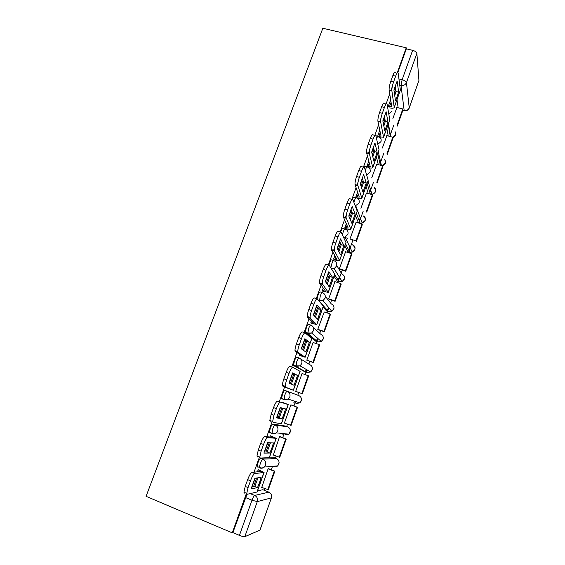 <?xml version="1.0" encoding="UTF-8"?>
<svg xmlns="http://www.w3.org/2000/svg" width="565" height="565" viewBox="0 0 565 565"><rect width="100%" height="100%" fill="white"/><g stroke="black" fill="none" stroke-linecap="round" stroke-linejoin="round"><path stroke-width="0.85" d="M274.385 457.728L260.592 458.215C259.865 458.505 258.982 459.995 257.958 462.693L257.11 466.499L257.428 467.043L258.29 466.965M285.572 426.067L272.824 424.089C272.139 424.259 271.292 425.664 270.282 428.312L269.42 432.253L271.892 433.63M284.096 399.836L288.32 399.137L289.796 397.061C290.474 394.356 289.598 392.414 287.175 391.234L284.894 390.401C284.259 390.457 283.439 391.785 282.444 394.384L281.568 398.459L284.096 399.836L284.739 395.225C285.735 392.626 286.547 391.291 287.175 391.234L298.758 395.557C301.018 396.658 301.837 398.459 301.209 400.973L299.846 402.894L301.449 399.858M298.998 357.928L296.809 357.158C296.215 357.094 295.431 358.344 294.45 360.901L293.56 365.117L293.765 365.64L296.046 366.445L296.738 361.706C297.72 359.149 298.497 357.899 299.083 357.956C301.505 359.1 302.381 361 301.71 363.669L300.064 365.859L296.046 366.445L306.936 372.54L310.672 372.003L312.198 369.962C312.812 367.49 311.993 365.717 309.74 364.651L300.686 358.959M310.672 325.052L308.568 324.338C308.017 324.169 307.261 325.341 306.301 327.848L305.39 332.22L305.566 332.714L307.84 333.491L308.582 328.625C309.542 326.118 310.298 324.939 310.835 325.108C313.25 326.21 314.133 328.074 313.476 330.709L311.626 333.025L307.84 333.491L317.82 341.91L321.337 341.486L323.06 339.332C323.66 336.888 322.841 335.144 320.588 334.113L313.384 327.46M322.205 292.599L320.178 291.943C319.67 291.667 318.943 292.762 317.996 295.227L317.099 298.8M333.583 260.571L331.634 259.957C331.175 259.575 330.476 260.599 329.543 263.022L328.887 265.239M344.827 228.945L342.955 228.38C342.524 227.893 341.86 228.846 340.942 231.226L340.646 232.109M355.929 197.715L354.128 197.192C353.789 196.627 353.21 197.347 352.376 199.353M366.897 166.887L365.159 166.407L364.107 167.014M377.731 136.44L375.852 135.664M264.017 490.18L264.582 488.584M271.278 469.762L272.5 466.323M275.409 458.13L276.115 456.146M282.684 437.67L283.792 434.556M286.667 426.476L287.507 424.11M293.948 405.974L295.544 401.496M297.783 395.196L298.751 392.477M305.107 374.588L305.962 372.194M306.018 372.031L306.823 369.771M308.843 364.086L309.818 361.332M316.139 343.548L316.845 341.578M316.979 341.204L317.933 338.52M319.769 333.357L320.758 330.567M327.043 312.89L327.601 311.322M327.806 310.743L328.865 307.756M330.56 302.995L331.563 300.163M337.814 282.592L338.223 281.427M338.499 280.65L341.027 273.538M341.225 272.994L342.242 270.127M348.45 252.661L348.725 251.884M349.071 250.916L352.793 240.45M358.966 223.083L359.107 222.688M359.517 221.529L363.217 211.119M369.842 192.488L373.522 182.135M380.047 163.786L383.706 153.489M390.125 135.416L393.77 125.176M257.513 490.837L262.859 489.714L269.088 492.228M246.474 493.252L232.272 532.852L146.074 496.331L322.841 28.25L406.228 47.799L397.223 72.913M392.244 86.798L390.867 90.64M389.716 93.839L386.079 103.988M380.994 118.163L379.673 121.842M378.635 124.731L374.821 135.367M369.595 149.944L368.338 153.454M367.42 156.018L363.422 167.162M358.048 182.142L356.847 185.482M356.049 187.714L351.868 199.367M346.345 214.771L345.215 217.935M344.537 219.827L340.165 232.003M334.487 247.83L333.421 250.818M332.87 252.357L328.307 265.07M321.047 285.318L316.287 298.581M309.069 318.724L304.104 332.552M296.929 352.574L291.759 366.982M284.619 386.877L279.287 401.757M272.259 421.342L266.744 436.731M259.462 457.036L254.024 472.192M271.412 497.843L259.999 530.125L244.807 536.686C243.847 536.877 242.053 536.439 239.419 535.387L251.983 500.202C253.028 497.447 253.925 495.865 254.681 495.441L268.898 492.15C271.172 493.358 271.991 495.265 271.334 497.878L257.28 501.635L244.807 536.686M232.272 532.852L232.886 532.618L239.419 535.387M398.141 107.781L396.997 99.779M395.599 89.941L395.069 86.191M418.926 80.449L416.871 53.35L406.447 82.631L409.23 107.873L418.926 80.449L409.222 108.042M402.93 110.147L404.173 110.465L401.023 85.428L402.146 79.7L412.634 50.327L406.334 48.844L406.228 47.799M412.634 50.327C415.12 51.034 416.532 52.044 416.871 53.35M386.898 135.657L382.357 148.009M383.762 119.18L382.936 121.32M379.772 130.148L377.604 136.405M376.749 164.175L371.699 177.947M373.055 149.096L371.742 152.571M368.747 160.947L366.918 166.866M366.487 193.032L360.901 208.252M362.229 179.38L360.406 184.232M357.581 192.142L355.872 196.903L356.134 197.63M356.098 222.229L349.975 238.931M346.267 223.733L344.82 227.787L345.286 228.479M345.596 251.778L339.353 268.763M334.812 255.74L333.618 259.06L334.134 259.653M334.974 281.681L328.625 298.878L329.113 299.358M323.201 288.157L322.283 290.728L322.841 291.215M324.246 311.958L317.77 329.36L318.3 329.727M311.442 321.005L310.799 322.806L311.4 323.18M313.441 342.616L313.137 342.369L306.781 360.216L307.353 360.463M299.535 354.283L299.168 355.293L299.81 355.555M302.642 373.705L302.056 373.472M302.649 373.684L302.091 373.387L295.657 391.453L296.279 391.58M287.458 388L288.079 388.353M291.476 405.063L290.911 404.78L284.393 423.072L290.594 425.276L297.021 407.153L297.529 407.294L290.883 404.844M282.994 402.562L282.359 402.252L282.225 402.619M280.205 436.724L279.59 436.568L273.368 455.072M271.038 435.968L270.36 435.777L269.922 436.985M268.792 468.781L268.128 468.745L261.743 487.44M258.925 469.812L258.198 469.734L257.456 471.81M304.86 371.805L293.765 365.64M315.814 341.218L305.566 332.714M326.634 310.997L323.081 307.021M337.326 281.137L334.028 276.327M347.885 251.623L344.841 246.015M358.323 222.455L355.526 216.063M368.239 193.534L366.078 186.471M378.275 164.599L376.509 157.225M388.247 136.017L386.813 128.333M396.934 107.47L392.894 118.438M394.335 89.63L393.982 90.464M255.161 478.223L252.004 487.03M390.662 99.73L388.296 106.34M351.183 210.018L348.93 216.303M339.784 241.841L337.291 248.798M328.244 274.082L325.504 281.723M316.555 306.738L313.561 315.086M304.704 339.826L301.456 348.902M292.705 373.352L289.188 383.169M280.438 407.605L276.921 417.429M267.888 442.678L264.547 452M282.641 434.118L283.277 433.595M293.793 402.76L295.008 401.32M305.241 371.593L306.428 369.538M316.393 340.709L317.601 338.23M327.347 310.206L328.569 307.395M338.138 280.085L339.332 277.034M348.782 250.316L349.905 247.195M359.284 220.908L360.286 217.928M369.644 191.832L370.47 189.289M379.878 163.087L380.457 161.3M232.886 532.618L246.997 494.177M406.334 48.844L397.845 72.518M394.737 95.612L396.009 91.481L398.65 92.137L397.146 80.957L393.911 89.99L395.514 100.923L398.65 92.137M394.285 89.616L395.797 89.983M397.273 126.087L402.958 110.062L402.817 108.974L397.11 125.056L397.273 126.087M396.807 107.442L402.817 108.974M391.072 102.265L389.469 106.736L391.714 106.291L389.13 90.16C388.988 87.992 389.546 85.025 390.811 81.247L393.586 81.932C392.322 85.711 391.75 88.684 391.877 90.852L394.236 107.534C393.565 108.325 392.039 108.438 389.659 107.887M393.586 81.932L395.662 76.148C396.969 72.744 397.817 71.769 398.198 73.217L400.373 90.054L394.349 107.216M390.811 81.247L392.894 75.463C394.208 72.073 395.055 71.098 395.451 72.546M396.009 91.481L395.203 85.788M383.854 126.066L385.33 121.362L387.978 122.054L386.128 111.736L382.851 120.889L384.8 130.939L387.978 122.054M378.19 136.342L381.036 136.172L377.907 121.2C377.773 119.109 378.324 116.235 379.553 112.59L381.658 106.736C383.006 103.24 383.903 102.18 384.341 103.55L386.114 104.002M383.706 119.166L384.977 119.498M387.216 154.443L392.965 138.227L392.795 137.224L387.025 153.489L387.216 154.443M386.771 135.621L392.795 137.224M379.553 112.59L382.328 113.311C381.1 116.962 380.549 119.829 380.662 121.92L383.579 137.401C382.943 138.093 381.432 138.15 379.051 137.563M382.328 113.311L384.433 107.449C385.782 103.953 386.672 102.887 387.096 104.25L389.779 119.759L383.684 137.111M385.33 121.362L384.341 116.1M372.829 156.893L374.51 151.611L377.166 152.338L374.962 142.91L371.643 152.176L373.952 161.336L377.166 152.338M366.826 166.308L370.223 166.428L366.537 152.649C366.41 150.636 366.946 147.868 368.14 144.35L370.273 138.411C371.65 134.858 372.582 133.686 373.084 134.908L374.948 135.402M372.999 149.075L373.959 149.337M377.039 183.131L382.858 166.724L382.653 165.806L376.813 182.262L377.039 183.131M376.615 164.14L382.653 165.806M368.14 144.35L370.923 145.099C369.729 148.623 369.192 151.392 369.298 153.405L372.801 167.628C372.194 168.236 370.697 168.229 368.309 167.607M370.923 145.099L373.055 139.16C374.425 135.6 375.358 134.428 375.845 135.642L379.051 149.838L372.893 167.374M374.51 151.611L373.352 146.808M361.664 188.103L363.563 182.248L366.226 183.004L363.655 174.486L360.293 183.879L362.97 192.114L366.226 183.004M355.908 196.811L359.276 197.065L355.011 184.529C354.898 182.587 355.42 179.917 356.579 176.52L358.74 170.51C360.138 166.887 361.12 165.609 361.678 166.675L363.641 167.219M362.151 179.359L362.716 179.522M366.742 212.157L372.632 195.554L372.392 194.727L366.48 211.381L366.742 212.157M366.339 192.99L372.392 194.727M356.579 176.52L359.368 177.311C358.21 180.715 357.687 183.385 357.786 185.32L361.882 198.244C361.303 198.753 359.82 198.675 357.426 198.025L356.289 197.694M359.368 177.311L361.529 171.294C362.928 167.664 363.895 166.385 364.446 167.445L368.189 180.284L361.96 198.018M363.563 182.248L362.214 177.911M350.349 219.714L352.475 213.266L355.138 214.05L352.2 206.479L348.796 215.992L351.847 223.288L355.138 214.05M344.855 227.688L348.195 228.083L343.329 216.84C343.23 214.975 343.739 212.405 344.862 209.121L347.051 203.033C348.478 199.346 349.502 197.955 350.123 198.859L352.193 199.459M356.324 241.53L362.285 224.729L362.01 223.994L356.028 240.845L356.324 241.53M344.29 237.265L347.574 238.261M349.954 238.988L356.028 240.845M355.943 222.179L362.01 223.994M344.862 209.121L347.659 209.954C346.536 213.238 346.02 215.809 346.112 217.673L350.823 229.242C350.279 229.651 348.81 229.51 346.416 228.818L345.109 228.422M347.659 209.954L349.848 203.852C351.268 200.158 352.285 198.767 352.899 199.664L357.186 211.119L350.893 229.051M352.475 213.266L350.943 209.431M338.887 251.736L341.239 244.68L343.916 245.5L340.596 238.889L337.143 248.529L340.575 254.85L343.916 245.5M333.654 258.961L336.973 259.497L331.493 249.603C331.401 247.809 331.902 245.33 332.99 242.166L335.207 235.986C336.655 232.236 337.729 230.725 338.414 231.466L340.603 232.13M345.787 271.249L351.811 254.25L351.501 253.607L345.448 270.656L345.787 271.249L339.685 269.321M339.36 268.735L345.448 270.656M345.42 251.722L351.501 253.607M332.99 242.166L335.794 243.028C334.706 246.199 334.205 248.678 334.282 250.465L339.629 260.627C339.12 260.938 337.665 260.726 335.264 260.006L333.929 259.589M335.794 243.028L338.011 236.848C339.459 233.084 340.518 231.579 341.196 232.314L346.034 242.675L339.685 260.472M341.239 244.68L339.537 241.354M327.262 284.174L329.868 276.497L332.545 277.351L328.837 271.73L325.341 281.497L329.169 286.822L332.545 277.351M322.318 290.629L325.602 291.314L319.493 282.811C319.409 281.102 319.903 278.707 320.955 275.649L323.208 269.385C324.677 265.564 325.793 263.94 326.549 264.519L328.865 265.246M335.116 301.329L341.218 284.124L340.872 283.574L334.741 300.834L335.116 301.329L328.964 299.309M328.639 298.836L334.741 300.834M334.777 281.617L340.872 283.574M320.955 275.649L323.773 276.546C322.714 279.619 322.22 282.006 322.29 283.722L328.286 292.416L322.594 291.137M323.773 276.546L326.019 270.282C327.488 266.454 328.597 264.83 329.339 265.395L334.777 274.23L328.329 292.296M329.868 276.497L327.983 273.686M315.475 317.036L318.349 308.723L321.033 309.613L316.923 305.008L313.377 314.903L317.608 319.211L321.033 309.613M310.835 322.7L314.091 323.54L307.593 317.311L307.325 316.492C307.254 314.853 307.734 312.551 308.758 309.585L311.04 303.243C312.544 299.351 313.702 297.6 314.528 298.002L316.972 298.807M324.317 331.775L330.49 314.359L330.108 313.907L323.907 331.38L324.317 331.775L318.081 329.656M317.791 329.296L323.907 331.38M323.999 311.873L330.108 313.907M308.758 309.585L311.583 310.531C310.559 313.497 310.072 315.8 310.136 317.438L310.397 318.257L316.803 324.614L311.082 323.074M311.583 310.531L313.858 304.175C315.362 300.276 316.513 298.525 317.325 298.927L323.378 306.195L316.831 324.529M318.349 308.723L316.287 306.449M303.525 350.349L306.675 341.366L309.366 342.298L304.853 338.732L301.258 348.76L305.898 352.016L309.366 342.298M299.21 355.187L302.43 356.176L295.318 351.515L294.994 350.646C294.937 349.071 295.403 346.853 296.399 343.986L298.708 337.559C300.234 333.59 301.449 331.719 302.339 331.945L304.916 332.827M313.384 362.589L319.635 344.961L319.211 344.608L312.939 362.292L313.384 362.589L306.943 360.322M306.809 360.138L312.939 362.292M313.088 342.496L319.211 344.608M296.399 343.986L299.224 344.968C298.228 347.842 297.755 350.06 297.812 351.635L298.122 352.504L305.171 357.228L299.288 355.371M299.224 344.968L301.533 338.534C303.059 334.558 304.267 332.686 305.142 332.905L311.824 338.569L305.185 357.179M306.675 341.366L304.45 339.629M291.406 384.115L294.852 374.433L297.55 375.4L292.613 372.907L288.969 383.07L294.04 385.245L297.55 375.4M287.423 388.099L282.867 386.185L282.493 385.281C282.436 383.783 282.896 381.636 283.87 378.861L286.208 372.342C287.762 368.302 289.026 366.304 289.993 366.353L292.705 367.321M302.324 393.784L308.652 375.944L308.186 375.69L301.837 393.593L302.324 393.784L295.686 391.361M295.693 391.354L301.837 393.593M302.049 373.493L308.186 375.69M283.87 378.861L286.702 379.885C285.735 382.667 285.269 384.807 285.311 386.312L285.678 387.216L293.39 390.26L287.423 388.113M286.702 379.885L289.04 373.359C290.594 369.312 291.844 367.314 292.797 367.349L300.128 371.36L293.39 390.26M294.852 374.433L292.465 373.232M284.004 413.976L285.579 408.947L280.212 407.549L276.518 417.853L282.02 418.919L284.004 413.976M276.645 417.38L279.315 417.902L282.797 408.22M282.316 402.358L285.495 403.572L277.471 401.221L288.277 404.582L282.331 402.322M290.594 425.276L291.123 425.36L297.529 407.294M290.876 404.879L297.021 407.153M270.247 421.335L269.809 420.416L271.165 414.223L274.004 415.289L272.641 421.49L273.072 422.401L281.448 423.729L288.277 404.597M280.282 402.266C279.258 402.414 277.959 404.547 276.377 408.672L273.538 407.612C275.12 403.495 276.426 401.369 277.471 401.221M274.004 415.289L276.377 408.672M271.165 414.223L273.538 407.612M279.315 417.902L282.02 418.919M271.864 447.981L273.453 442.932L267.633 442.663L263.897 453.109L269.844 453.038L271.864 447.981M264.201 452L267.132 451.979L270.487 442.798M270.317 435.883L273.46 437.261L264.773 436.575L267.598 437.663L276.151 438.299L270.579 435.792M273.043 454.945L279.781 457.332L286.271 439.04L279.852 436.59M279.209 457.353L285.721 439.005L286.271 439.04M279.562 436.646L285.721 439.005M257.456 456.972L256.955 456.054L258.276 450.072L261.129 451.181L259.794 457.17L260.281 458.081L269.357 457.636L276.257 438.292M267.598 437.663C266.496 438.002 265.14 440.276 263.537 444.471L260.684 443.37C262.294 439.175 263.657 436.915 264.773 436.575M261.129 451.181L263.537 444.471M258.276 450.072L260.684 443.37M267.132 451.979L269.844 453.038M259.568 482.446L261.157 477.368L254.886 478.265L251.1 488.852L257.506 487.616L259.568 482.446M251.587 487.108L254.787 486.514L258.007 477.82M258.163 469.847L261.263 471.394L251.905 472.425L254.737 473.555L263.961 472.467L258.629 469.692M261.503 487.341L268.304 489.7L274.865 471.182L268.594 468.703M267.69 489.834L274.279 471.252L274.865 471.182M268.107 468.809L274.279 471.252M244.483 493.097L243.918 492.207L245.217 486.423L248.07 487.581L246.757 493.365L247.315 494.255L257.103 491.995L264.081 472.432M254.737 473.555C253.558 474.091 252.145 476.5 250.514 480.78L247.654 479.629C249.299 475.356 250.712 472.954 251.905 472.425M248.07 487.581L250.514 480.78M245.217 486.423L247.654 479.629M254.787 486.514L257.506 487.616M272.528 466.323L273.481 466.697C275.035 467.241 276.44 466.958 277.705 465.864L264.265 467.05C262.902 468.237 261.39 468.533 259.723 467.947L259.413 467.41L260.26 463.604C261.291 460.906 262.16 459.409 262.887 459.119L276.518 458.568M260.592 458.215L262.887 459.119C265.317 460.376 266.186 462.396 265.479 465.179L264.265 467.05C262.789 468.124 261.164 468.244 259.413 467.41L257.11 466.499M285.749 433.856L284.767 434.93L288.849 434.181L276.384 432.861C275.049 433.948 273.58 434.217 271.991 433.673L272.577 429.188C273.594 426.54 274.435 425.127 275.113 424.951L287.705 426.872M272.824 424.089L275.113 424.951C277.542 426.172 278.411 428.15 277.719 430.897L276.384 432.861C274.943 433.821 273.389 433.913 271.716 433.129L269.42 432.253M320.277 295.975C321.217 293.503 321.944 292.409 322.438 292.677C324.854 293.744 325.737 295.573 325.087 298.172L322.982 300.622L319.479 300.954L320.277 295.975M330.857 267.789L331.817 263.742C332.743 261.312 333.442 260.288 333.894 260.663C336.302 261.694 337.192 263.488 336.556 266.051L334.141 268.643L331.613 268.989M342.404 234.807L343.209 231.918C344.12 229.531 344.791 228.578 345.208 229.058C347.609 230.054 348.499 231.812 347.871 234.334L345.081 237.067L343.619 237.314M353.895 202.327L354.46 200.497C355.357 198.153 355.999 197.27 356.374 197.849C358.768 198.809 359.665 200.533 359.05 203.026L355.258 205.964M365.287 170.319L365.569 169.472C366.452 167.169 367.059 166.35 367.405 167.028C369.793 167.953 370.689 169.648 370.082 172.106L366.643 174.981M376.551 138.785C377.413 136.553 377.999 135.826 378.296 136.589C380.683 137.486 381.58 139.145 380.987 141.568L377.816 144.372M387.696 107.731C388.402 106.156 388.854 105.754 389.052 106.531M387.421 106.114L388.438 106.375M250.217 493.626L254.681 495.441C257.132 496.748 257.993 498.81 257.28 501.635L251.983 500.202L245.464 497.532M259.879 530.295L271.44 497.765L271.596 496.021M399.73 85.103L401.023 85.428C403.572 85.802 405.38 84.87 406.447 82.631C406.073 81.402 404.639 80.428 402.146 79.7L398.932 78.909M274.258 457.678L276.391 458.512C278.658 459.684 279.47 461.556 278.828 464.126L277.705 465.864L279.089 462.544M285.516 426.038L287.642 426.843C289.909 427.973 290.721 429.817 290.085 432.359L288.849 434.181L290.339 431.039M304.81 371.784L306.936 372.54M315.701 341.182L317.933 341.945M326.457 310.941L328.569 311.647L318.886 300.757M325.334 296.357L331.309 303.942C333.555 304.938 334.381 306.647 333.788 309.062L331.832 311.343L333.971 308.349M337.086 281.059L339.198 281.737L334.642 274.597M336.726 265.423L341.896 274.124C344.142 275.091 344.968 276.772 344.382 279.152L342.143 281.568L344.551 278.531M347.588 251.531L349.693 252.181L345.611 243.847M357.97 222.349L360.067 222.977L356.444 213.471M368.232 193.505L370.322 194.113L367.151 183.47M380.365 165.178L377.724 153.828M390.337 136.575L388.169 124.54M392.809 137.33L395.549 134.788L395.013 131.461M388.805 114.137L391.75 111.411M370.336 194.134L371.925 194.247C373.635 193.986 374.807 193.075 375.443 191.521C375.923 189.932 375.548 188.583 374.327 187.488M360.428 223.069L362.193 223.041L365.209 220.392C365.739 218.528 365.216 217.052 363.634 215.95M349.996 252.265L352.263 252.138L354.862 249.603C355.427 247.385 354.693 245.768 352.645 244.758M339.438 281.808L342.143 281.568L334.141 268.643L331.394 268.629M328.752 311.696L331.832 311.343L322.982 300.622L318.399 300.192M274.074 466.182L273.481 466.697M382.194 165.679L385.556 162.988L384.772 159.33M295.919 403.544L299.846 402.894L288.32 399.137L283.856 399.3L281.568 398.459M404.702 110.563L404.173 110.465C406.546 110.839 408.234 109.977 409.23 107.873L409.145 108.268C408.156 110.352 406.496 111.093 404.173 110.493L402.916 110.168M394.363 93.063L395.486 89.92M391.884 90.894L389.137 90.202M394.342 106.962L400.373 90.054M395.662 76.148L392.894 75.463M378.818 136.504L380.259 132.478M383.395 123.714L384.913 119.476M380.697 122.111L377.936 121.39M383.67 136.871L389.779 119.759M384.433 107.449L381.658 106.736M368.041 166.647L369.319 163.066M372.293 154.754L374.072 149.782M369.362 153.737L366.593 152.981M372.865 167.162L379.051 149.838M373.055 139.16L370.273 138.411M357.122 197.157L358.238 194.049M361.049 186.196L363.048 180.595M357.878 185.779L355.103 184.981M361.932 197.828L368.189 180.284M361.529 171.294L358.74 170.51M346.07 228.055L347.016 225.421M349.65 218.041L351.889 211.797M346.239 218.238L343.464 217.412M350.851 228.882L357.186 211.119M349.848 203.852L347.051 203.033M334.876 259.342L335.645 257.195M338.11 250.309L340.582 243.395M334.452 251.135L331.669 250.267M339.636 260.331L346.048 242.343M338.011 236.848L335.207 235.986M323.54 291.031L324.133 289.379M326.415 282.994L329.134 275.402M322.502 284.47L319.712 283.566M328.272 292.183L334.77 273.961M326.019 270.282L323.208 269.385M312.064 323.116L312.466 321.986M314.571 316.11L317.537 307.826M310.397 318.257L307.593 317.311M316.767 324.444L323.349 305.99M313.858 304.175L311.04 303.243M300.439 355.618L300.651 355.018M302.565 349.671L305.785 340.667M298.122 352.504L295.318 351.515M305.107 357.122L311.781 338.428M301.533 338.534L298.708 337.559M290.396 383.684L293.878 373.945M285.678 387.216L282.867 386.185M293.299 390.224L300.057 371.283M289.04 373.359L286.208 372.342M278.234 417.69L281.723 407.944M281.342 423.757L288.185 404.568M265.96 451.986L269.272 442.741M271.292 437.091L271.553 436.357M269.215 457.735L276.151 438.299M253.53 486.748L256.651 478.011M258.932 471.648L259.399 470.341M256.941 492.164L263.961 472.467M392.837 137.493C395.521 136.419 396.27 134.541 395.076 131.871M390.733 136.674L388.43 123.813M305.39 332.22L307.664 332.997L311.626 333.025L321.337 341.486L323.258 338.506M293.56 365.117L295.841 365.929L300.064 365.859L310.672 372.003L312.417 369.009M382.385 165.736C385.57 164.754 386.396 162.755 384.864 159.754M381.41 165.467L378.338 152.091M368.041 180.97L371.925 194.247C375.584 193.308 376.424 191.196 374.447 187.912M355.237 205.9L355.802 205.872L362.193 223.041C365.71 221.635 366.24 219.411 363.782 216.353M343.534 237.138L345.081 237.067L352.263 252.138C355.682 250.239 355.865 247.894 352.807 245.111M389.13 90.16L391.877 90.852M377.907 121.2L380.662 121.92M366.537 152.649L369.298 153.405M355.011 184.529L357.786 185.32M343.329 216.84L346.112 217.673M331.493 249.603L334.282 250.465M319.493 282.811L322.29 283.722M307.325 316.492L310.136 317.438M294.994 350.646L297.812 351.635M282.493 385.281L285.311 386.312M269.809 420.416L272.641 421.49M256.955 456.054L259.794 457.17M243.918 492.207L246.757 493.365"/></g></svg>
